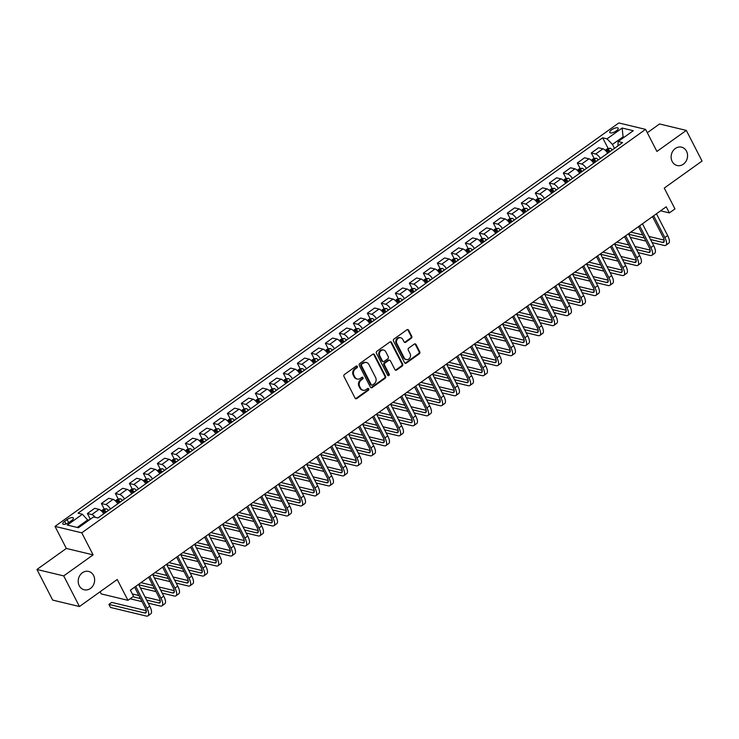 <?xml version="1.0" encoding="UTF-8"?>
<svg xmlns="http://www.w3.org/2000/svg" width="739" height="739" viewBox="0 0 739 739"><rect width="100%" height="100%" fill="white"/><g stroke="black" fill="none" stroke-linecap="round" stroke-linejoin="round"><path stroke-width="1.11" d="M357.325 366.433A1.016 0.878 103.5 0 0 356.124 366.138L344.448 374.497A1.45 1.247 103.5 0 0 343.968 376.484L355.089 398.136A1.45 1.247 103.5 0 0 356.808 398.552L368.484 390.192A1.016 0.878 103.5 0 0 367.625 388.511L366.11 389.592A4.628 4 103.5 0 1 363.052 390.247A4.628 4 103.5 0 1 360.614 388.261L359.69 386.451A4.628 4 103.5 0 1 361.223 380.086L362.738 379.005A1.016 0.878 103.5 0 0 361.87 377.324L360.364 378.405A4.628 4 103.5 0 1 357.297 379.061A4.628 4 103.5 0 1 354.868 377.075L353.935 375.273A4.628 4 103.5 0 1 355.477 368.909L356.992 367.819A1.016 0.878 103.5 0 0 357.325 366.433M357.297 379.061L356.577 378.885A4.628 4 103.5 0 1 354.147 376.899L353.214 375.098A4.628 4 103.5 0 1 354.757 368.733L356.263 367.652A1.016 0.878 103.5 0 0 356.41 365.999M355.505 398.607A1.45 1.247 103.5 0 0 356.087 398.376L367.763 390.016A1.016 0.878 103.5 0 0 367.902 388.372M363.052 390.247L362.322 390.072A4.628 4 103.5 0 1 359.893 388.086L358.96 386.285A4.628 4 103.5 0 1 360.503 379.92L362.018 378.839A1.016 0.878 103.5 0 0 362.156 377.186M672.176 161.471A9.431 8.147 103.5 0 0 677.136 165.518A9.431 8.147 103.5 0 0 685.81 161.619A9.431 8.147 103.5 0 0 686.513 151.209A9.431 8.147 103.5 0 0 681.543 147.163A9.431 8.147 103.5 0 0 672.869 151.061A9.431 8.147 103.5 0 0 672.176 161.471M79.249 585.731A9.431 8.147 103.5 0 0 84.218 589.777A9.431 8.147 103.5 0 0 92.892 585.879A9.431 8.147 103.5 0 0 93.585 575.478A9.431 8.147 103.5 0 0 88.625 571.432A9.431 8.147 103.5 0 0 79.951 575.33A9.431 8.147 103.5 0 0 79.249 585.731M611.67 129.796A4.72 1.681 -27.2 0 0 609.786 132.512A4.72 1.681 -27.2 0 0 616.298 130.914A4.72 1.681 -27.2 0 0 618.183 128.198A4.72 1.681 -27.2 0 0 611.67 129.796M411.29 338.259A1.45 1.247 103.5 0 0 411.771 336.273L408.649 330.204A1.45 1.247 103.5 0 0 406.93 329.788L393.961 339.062A1.45 1.247 103.5 0 0 393.481 341.058L404.602 362.701A1.45 1.247 103.5 0 0 406.321 363.117L419.29 353.842A1.45 1.247 103.5 0 0 419.78 351.847L416.002 344.513A1.45 1.247 103.5 0 0 414.283 344.097L408.741 348.069A1.45 1.247 103.5 0 0 408.251 350.055L410.127 353.695A3.871 3.344 103.5 0 1 409.84 357.962A3.871 3.344 103.5 0 1 406.284 359.56A3.871 3.344 103.5 0 1 404.242 357.907L396.917 343.653A3.871 3.344 103.5 0 1 397.203 339.386A3.871 3.344 103.5 0 1 400.769 337.788A3.871 3.344 103.5 0 1 402.801 339.441L404.021 341.815A1.45 1.247 103.5 0 0 405.739 342.231L411.29 338.259L410.57 338.092A1.45 1.247 103.5 0 0 411.05 336.097L407.928 330.028A1.45 1.247 103.5 0 0 407.512 329.557M63.711 575.903L93.105 554.869L66.344 548.44L36.95 569.473L63.711 575.903L79.452 606.534L117.242 579.496L127.949 600.327L133.547 596.318L130.397 590.193L666.218 206.791L669.368 212.915L674.966 208.906L664.259 188.085L702.05 161.037L686.309 130.406L659.548 123.976L647.299 132.743M93.105 554.869L81.77 532.819L645.581 129.38L656.916 151.44L686.309 130.406M374.47 354.665A1.45 1.247 103.5 0 0 372.752 354.24L359.782 363.523A1.45 1.247 103.5 0 0 359.302 365.509L370.424 387.162A1.45 1.247 103.5 0 0 372.142 387.578L385.111 378.294A1.45 1.247 103.5 0 0 385.592 376.308L374.47 354.665L373.74 354.489A1.45 1.247 103.5 0 0 373.324 354.018M376.872 351.293L389.841 342.018A1.45 1.247 103.5 0 1 391.559 342.434L402.681 364.078A1.45 1.247 103.5 0 1 402.201 366.064L396.649 370.036A1.45 1.247 103.5 0 1 394.931 369.62L390.423 360.844A1.45 1.247 103.5 0 0 388.705 360.429L385.019 363.061A1.45 1.247 103.5 0 0 384.539 365.048L389.241 374.193A1.016 0.878 103.5 0 1 387.698 375.292L376.391 353.288A1.45 1.247 103.5 0 1 376.872 351.293M79.452 606.534L52.691 600.105L36.95 569.473M69.096 522.39L71.563 520.625A4.573 1.626 -27.2 0 0 73.383 518.002A4.573 1.626 -27.2 0 0 67.083 519.545L64.616 521.309A4.573 1.626 -27.2 0 0 62.797 523.942A4.573 1.626 -27.2 0 0 69.096 522.39M81.77 532.819L55.009 526.39L618.82 122.951L645.581 129.38M608.169 148.53L602.654 137.805L78.038 513.189L82.417 514.242L67.295 525.059L78.436 527.738L93.557 516.921L97.927 517.974L622.543 142.581L618.173 141.528L617.887 145.916M602.654 137.805L607.033 138.858L622.155 128.041L633.286 130.711L618.173 141.528M100.098 591.763L101.188 593.897L127.949 600.327M66.344 548.44L55.009 526.39M660.592 210.809L669.368 212.915M82.417 514.242L88.274 520.699M87.83 519.84L77.207 527.443M623.522 137.694L623.079 136.835L612.446 144.447L614.46 148.373M624.316 137.131L623.079 136.835L622.155 128.041M90.269 519.111L87.405 513.531L91.784 514.584A5.894 2.106 54.4 0 1 95.303 517.337M103.783 513.781A5.894 2.106 54.4 0 0 99.063 509.374L94.684 508.321L87.405 513.531M104.273 509.097L101.4 503.518L105.779 504.571A5.894 2.106 54.4 0 1 110.508 508.977M117.787 503.767A5.894 2.106 54.4 0 0 113.058 499.361L108.679 498.308L101.4 503.518M118.268 499.074L115.395 493.495L119.773 494.548A5.894 2.106 54.4 0 1 124.503 498.954M131.782 493.744A5.894 2.106 54.4 0 0 127.053 489.338L122.674 488.294L115.395 493.495M132.263 489.061L129.399 483.482L133.768 484.535A5.894 2.106 54.4 0 1 138.498 488.941M145.777 483.731A5.894 2.106 54.4 0 0 141.047 479.325L136.678 478.272L129.399 483.482M146.257 479.048L143.394 473.468L147.772 474.521A5.894 2.106 54.4 0 1 152.493 478.927M159.772 473.717A5.894 2.106 54.4 0 0 155.051 469.311L150.673 468.258L143.394 473.468M160.261 469.034L157.389 463.455L161.767 464.508A5.894 2.106 54.4 0 1 166.497 468.914M173.776 463.704A5.894 2.106 54.4 0 0 169.046 459.298L164.668 458.245L157.389 463.455M174.256 459.011L171.383 453.432L175.762 454.485A5.894 2.106 54.4 0 1 180.492 458.891M187.771 453.681A5.894 2.106 54.4 0 0 183.041 449.275L178.662 448.231L171.383 453.432M188.251 448.998L185.387 443.418L189.757 444.472A5.894 2.106 54.4 0 1 194.486 448.878M201.765 443.668A5.894 2.106 54.4 0 0 197.036 439.262L192.667 438.209L185.387 443.418M202.246 438.984L199.382 433.405L203.761 434.458A5.894 2.106 54.4 0 1 208.481 438.864M215.76 433.654A5.894 2.106 54.4 0 0 211.04 429.248L206.661 428.195L199.382 433.405M216.25 428.971L213.377 423.392L217.756 424.445A5.894 2.106 54.4 0 1 222.485 428.851M229.764 423.641A5.894 2.106 54.4 0 0 225.035 419.235L220.656 418.182L213.377 423.392M230.245 418.948L227.381 413.378L231.75 414.422A5.894 2.106 54.4 0 1 236.48 418.828M243.759 413.628A5.894 2.106 54.4 0 0 239.03 409.212L234.651 408.168L227.381 413.378M244.239 408.935L241.376 403.355L245.745 404.409A5.894 2.106 54.4 0 1 250.475 408.815M257.754 403.605A5.894 2.106 54.4 0 0 253.024 399.199L248.655 398.145L241.376 403.355M258.234 398.921L255.371 393.342L259.749 394.395A5.894 2.106 54.4 0 1 264.47 398.801M271.749 393.591A5.894 2.106 54.4 0 0 267.028 389.185L262.65 388.132L255.371 393.342M272.238 388.908L269.365 383.329L273.744 384.382A5.894 2.106 54.4 0 1 278.474 388.788M285.753 383.578A5.894 2.106 54.4 0 0 281.023 379.172L276.645 378.119L269.365 383.329M286.233 378.885L283.37 373.315L287.739 374.359A5.894 2.106 54.4 0 1 292.468 378.765M299.748 373.564A5.894 2.106 54.4 0 0 295.018 369.158L290.649 368.105L283.37 373.315M300.228 368.872L297.364 363.292L301.743 364.345A5.894 2.106 54.4 0 1 306.463 368.752M313.742 363.542A5.894 2.106 54.4 0 0 309.013 359.136L304.644 358.082L297.364 363.292M314.223 358.858L311.359 353.279L315.738 354.332A5.894 2.106 54.4 0 1 320.467 358.738M327.737 353.528A5.894 2.106 54.4 0 0 323.017 349.122L318.638 348.069L311.359 353.279M328.227 348.845L325.354 343.266L329.733 344.319A5.894 2.106 54.4 0 1 334.462 348.725M341.741 343.515A5.894 2.106 54.4 0 0 337.012 339.109L332.633 338.056L325.354 343.266M342.222 338.822L339.358 333.252L343.727 334.296A5.894 2.106 54.4 0 1 348.457 338.702M355.736 333.501A5.894 2.106 54.4 0 0 351.007 329.095L346.637 328.042L339.358 333.252M356.216 328.809L353.353 323.229L357.731 324.282A5.894 2.106 54.4 0 1 362.452 328.689M369.731 323.479A5.894 2.106 54.4 0 0 365.011 319.072L360.632 318.019L353.353 323.229M370.221 318.795L367.348 313.216L371.726 314.269A5.894 2.106 54.4 0 1 376.456 318.675M383.735 313.465A5.894 2.106 54.4 0 0 379.005 309.059L374.627 308.006L367.348 313.216M384.215 308.782L381.342 303.202L385.721 304.256A5.894 2.106 54.4 0 1 390.451 308.662M397.73 303.452A5.894 2.106 54.4 0 0 393 299.046L388.622 297.993L381.342 303.202M398.21 298.759L395.347 293.189L399.716 294.233A5.894 2.106 54.4 0 1 404.445 298.639M411.725 293.438A5.894 2.106 54.4 0 0 406.995 289.032L402.626 287.979L395.347 293.189M412.205 288.746L409.341 283.166L413.72 284.219A5.894 2.106 54.4 0 1 418.44 288.626M425.719 283.416A5.894 2.106 54.4 0 0 420.999 279.009L416.62 277.966L409.341 283.166M426.209 278.732L423.336 273.153L427.715 274.206A5.894 2.106 54.4 0 1 432.444 278.612M439.723 273.402A5.894 2.106 54.4 0 0 434.994 268.996L430.615 267.943L423.336 273.153M440.204 268.719L437.331 263.139L441.71 264.192A5.894 2.106 54.4 0 1 446.439 268.599M453.718 263.389A5.894 2.106 54.4 0 0 448.989 258.983L444.61 257.929L437.331 263.139M454.199 258.696L451.335 253.126L455.704 254.17A5.894 2.106 54.4 0 1 460.434 258.576M467.713 253.375A5.894 2.106 54.4 0 0 462.983 248.969L458.614 247.916L451.335 253.126M468.193 248.683L465.33 243.103L469.708 244.156A5.894 2.106 54.4 0 1 474.429 248.563M481.708 243.353A5.894 2.106 54.4 0 0 476.988 238.946L472.609 237.903L465.33 243.103M482.197 238.669L479.325 233.09L483.703 234.143A5.894 2.106 54.4 0 1 488.433 238.549M495.712 233.339A5.894 2.106 54.4 0 0 490.982 228.933L486.604 227.88L479.325 233.09M496.192 228.656L493.329 223.076L497.698 224.129A5.894 2.106 54.4 0 1 502.428 228.536M509.707 223.326A5.894 2.106 54.4 0 0 504.977 218.92L500.599 217.866L493.329 223.076M510.187 218.633L507.324 213.063L511.693 214.107A5.894 2.106 54.4 0 1 516.422 218.513M523.702 213.312A5.894 2.106 54.4 0 0 518.972 208.906L514.603 207.853L507.324 213.063M524.182 208.62L521.318 203.04L525.697 204.093A5.894 2.106 54.4 0 1 530.417 208.5M537.696 203.29A5.894 2.106 54.4 0 0 532.976 198.883L528.597 197.84L521.318 203.04M538.186 198.606L535.313 193.027L539.692 194.08A5.894 2.106 54.4 0 1 544.421 198.486M551.7 193.276A5.894 2.106 54.4 0 0 546.971 188.87L542.592 187.817L535.313 193.027M552.181 188.593L549.317 183.013L553.687 184.066A5.894 2.106 54.4 0 1 558.416 188.473M565.695 183.263A5.894 2.106 54.4 0 0 560.966 178.856L556.596 177.803L549.317 183.013M566.176 178.57L563.312 173L567.691 174.044A5.894 2.106 54.4 0 1 572.411 178.45M579.69 173.249A5.894 2.106 54.4 0 0 574.96 168.843L570.591 167.79L563.312 173M580.17 168.557L577.307 162.977L581.685 164.03A5.894 2.106 54.4 0 1 586.415 168.437M593.685 163.227A5.894 2.106 54.4 0 0 588.965 158.82L584.586 157.776L577.307 162.977M594.174 158.543L591.302 152.964L595.68 154.017A5.894 2.106 54.4 0 1 600.41 158.423M607.689 153.213A5.894 2.106 54.4 0 0 602.959 148.807L598.581 147.754L591.302 152.964M612.446 144.447L607.033 138.858M370.839 387.633A1.45 1.247 103.5 0 0 371.421 387.402L384.391 378.128A1.45 1.247 103.5 0 0 384.871 376.133L373.74 354.489M361.851 364.345A1.016 0.878 103.5 0 0 361.519 365.731L371.283 384.742A1.016 0.878 103.5 0 0 372.484 385.028L374.082 383.892A4.628 4 103.5 0 0 375.615 377.527L368.946 364.53A4.628 4 103.5 0 0 366.507 362.544A4.628 4 103.5 0 0 363.449 363.2L361.131 364.17A1.016 0.878 103.5 0 0 360.789 365.565L361.519 365.731M371.819 385.176L371.089 385.001A1.016 0.878 103.5 0 1 370.562 384.566L360.789 365.565M366.507 362.544L365.787 362.378A4.628 4 103.5 0 0 362.72 363.025L363.449 363.2M361.131 364.17L362.72 363.025M395.347 370.091A1.45 1.247 103.5 0 0 395.928 369.869L401.48 365.897A1.45 1.247 103.5 0 0 401.961 363.902L390.839 342.259A1.45 1.247 103.5 0 0 390.423 341.787M389.665 360.226L388.936 360.05A1.45 1.247 103.5 0 0 387.984 360.253L384.298 362.886A1.45 1.247 103.5 0 0 383.818 364.881L388.52 374.017L389.241 374.193M387.892 375.551A1.016 0.878 103.5 0 0 388.52 374.017M385.74 351.736A3.871 3.344 103.5 0 0 383.707 350.074A3.871 3.344 103.5 0 0 380.142 351.672A3.871 3.344 103.5 0 0 379.864 355.939L382.442 360.965A1.45 1.247 103.5 0 0 384.16 361.38L387.836 358.748A1.45 1.247 103.5 0 0 388.317 356.752L385.74 351.736M383.707 350.074L382.978 349.898A3.871 3.344 103.5 0 0 379.421 351.496A3.871 3.344 103.5 0 0 379.135 355.764L379.864 355.939M383.199 361.583L382.479 361.408A1.45 1.247 103.5 0 1 381.721 360.789L379.135 355.764M404.436 342.286A1.45 1.247 103.5 0 0 405.018 342.065L410.57 338.092M400.769 337.788L400.039 337.612A3.871 3.344 103.5 0 0 396.483 339.21A3.871 3.344 103.5 0 0 396.196 343.478L396.917 343.653M406.284 359.56L405.554 359.385A3.871 3.344 103.5 0 1 403.522 357.731L396.196 343.478M405.018 363.172A1.45 1.247 103.5 0 0 405.6 362.941L418.57 353.667A1.45 1.247 103.5 0 0 419.05 351.672L415.281 344.337A1.45 1.247 103.5 0 0 414.865 343.866M90.564 519.055L88.089 520.339M146.248 610.682L111.718 602.387L108.919 604.391L110.499 607.449L146.257 616.049A11.057 3.954 -125.6 0 0 147.966 615.846A11.057 3.954 -125.6 0 0 146.959 608.16L135.754 586.36M147.966 615.846L150.774 613.841A11.057 3.954 -125.6 0 0 149.758 606.156L138.553 584.355M134.6 587.191L145.149 607.726A7.372 2.633 54.4 0 1 145.823 612.853A7.372 2.633 54.4 0 1 144.687 612.982L108.919 604.391M101.363 510.834L103.645 509.208L106.213 508.746A3.907 1.395 54.4 0 1 108.421 510.464M106.296 511.988A3.907 1.395 -125.6 0 0 104.707 510.557L103.358 511.517A3.907 1.395 54.4 0 1 104.947 512.949M104.707 510.557L105.612 512.321A1.986 0.711 54.4 0 1 105.705 512.404M115.367 500.82L117.64 499.185L120.208 498.733A3.907 1.395 54.4 0 1 122.415 500.451M120.291 501.966A3.907 1.395 -125.6 0 0 118.702 500.534L117.353 501.504A3.907 1.395 54.4 0 1 118.951 502.926M118.702 500.534L119.607 502.298A1.986 0.711 54.4 0 1 119.7 502.391M129.362 490.798L131.634 489.172L134.202 488.719A3.907 1.395 54.4 0 1 136.419 490.428M134.286 491.952A3.907 1.395 -125.6 0 0 132.697 490.52L131.357 491.481A3.907 1.395 54.4 0 1 132.946 492.913M132.697 490.52L133.602 492.285A1.986 0.711 54.4 0 1 133.704 492.377M148.206 603.135L160.252 606.026A11.057 3.954 -125.6 0 0 161.97 605.832A11.057 3.954 -125.6 0 0 160.954 598.147L149.758 576.346M161.97 605.832L164.769 603.828A11.057 3.954 -125.6 0 0 163.753 596.142L152.557 574.342M148.594 577.168L159.153 597.703A7.372 2.633 54.4 0 1 159.827 602.83A7.372 2.633 54.4 0 1 158.682 602.969L146.636 600.068M160.243 600.668L145.066 597.02M138.886 595.532L132.336 593.962M140.456 598.59L132.909 596.77M130.101 598.784L142.036 601.648M162.201 593.121L174.256 596.013A11.057 3.954 -125.6 0 0 175.965 595.819A11.057 3.954 -125.6 0 0 174.958 588.124L163.753 566.323M175.965 595.819L178.764 593.814A11.057 3.954 -125.6 0 0 177.757 586.119L166.552 564.328M162.589 567.155L173.148 587.69A7.372 2.633 54.4 0 1 173.822 592.817A7.372 2.633 54.4 0 1 172.677 592.946L160.631 590.055M174.238 590.646L159.061 587.006M152.89 585.519L140.946 582.646M154.451 588.567L138.793 584.808M140.364 587.874L156.031 591.634M176.205 583.099L188.251 585.999A11.057 3.954 -125.6 0 0 189.96 585.796A11.057 3.954 -125.6 0 0 188.953 578.11L177.748 556.31M189.96 585.796L192.759 583.801A11.057 3.954 -125.6 0 0 191.752 576.106L180.547 554.305M176.593 557.141L187.143 577.676A7.372 2.633 54.4 0 1 187.817 582.803A7.372 2.633 54.4 0 1 186.681 582.932L174.626 580.041M188.233 580.632L173.055 576.983M166.885 575.505L154.941 572.633M168.455 578.554L152.788 574.794M154.359 577.852L170.025 581.621M143.357 480.784L145.638 479.158L148.206 478.706A3.907 1.395 54.4 0 1 150.414 480.415M148.29 481.939A3.907 1.395 -125.6 0 0 146.691 480.507L145.352 481.468A3.907 1.395 54.4 0 1 146.941 482.9M146.691 480.507L147.597 482.271A1.986 0.711 54.4 0 1 147.698 482.364M190.2 573.085L202.246 575.986A11.057 3.954 -125.6 0 0 203.964 575.783A11.057 3.954 -125.6 0 0 202.948 568.097L191.743 546.297M203.964 575.783L206.763 573.778A11.057 3.954 -125.6 0 0 205.747 566.092L194.542 544.292M190.588 547.128L201.137 567.663A7.372 2.633 54.4 0 1 201.812 572.79A7.372 2.633 54.4 0 1 200.675 572.919L188.621 570.028M202.237 570.619L187.059 566.97M180.879 565.492L168.935 562.619M182.45 568.54L166.783 564.781M168.363 567.838L184.02 571.607M157.352 470.771L159.633 469.145L162.201 468.683A3.907 1.395 54.4 0 1 164.409 470.401M162.284 471.925A3.907 1.395 -125.6 0 0 160.696 470.494L159.347 471.454A3.907 1.395 54.4 0 1 160.936 472.886M160.696 470.494L161.601 472.258A1.986 0.711 54.4 0 1 161.693 472.341M171.356 460.757L173.628 459.122L176.196 458.67A3.907 1.395 54.4 0 1 178.404 460.388M176.279 461.903A3.907 1.395 -125.6 0 0 174.69 460.471L173.342 461.441A3.907 1.395 54.4 0 1 174.94 462.863M174.69 460.471L175.596 462.235A1.986 0.711 54.4 0 1 175.688 462.328M185.35 450.744L187.632 449.109L190.191 448.656A3.907 1.395 54.4 0 1 192.408 450.365M190.274 451.889A3.907 1.395 -125.6 0 0 188.685 450.457L187.346 451.418A3.907 1.395 54.4 0 1 188.935 452.85M188.685 450.457L189.59 452.222A1.986 0.711 54.4 0 1 189.692 452.314M199.345 440.721L201.627 439.095L204.195 438.643A3.907 1.395 54.4 0 1 206.403 440.352M204.278 441.876A3.907 1.395 -125.6 0 0 202.68 440.444L201.341 441.405A3.907 1.395 54.4 0 1 202.929 442.837M202.68 440.444L203.594 442.208A1.986 0.711 54.4 0 1 203.687 442.301M213.34 430.708L215.622 429.082L218.19 428.62A3.907 1.395 54.4 0 1 220.398 430.338M218.273 431.862A3.907 1.395 -125.6 0 0 216.684 430.431L215.335 431.391A3.907 1.395 54.4 0 1 216.924 432.823M216.684 430.431L217.589 432.195A1.986 0.711 54.4 0 1 217.682 432.278M204.195 563.072L216.241 565.963A11.057 3.954 -125.6 0 0 217.959 565.769A11.057 3.954 -125.6 0 0 216.943 558.084L205.747 536.283M217.959 565.769L220.758 563.765A11.057 3.954 -125.6 0 0 219.742 556.079L208.546 534.279M204.583 537.105L215.141 557.649A7.372 2.633 54.4 0 1 215.816 562.767A7.372 2.633 54.4 0 1 214.67 562.906L202.625 560.005M216.231 560.605L201.054 556.957M194.874 555.469L182.93 552.606M196.445 558.527L180.778 554.758M182.357 557.825L198.024 561.585M218.19 553.058L230.245 555.95A11.057 3.954 -125.6 0 0 231.954 555.756A11.057 3.954 -125.6 0 0 230.947 548.061L219.742 526.26M231.954 555.756L234.753 553.751A11.057 3.954 -125.6 0 0 233.746 546.056L222.541 524.265M218.578 527.092L229.136 547.627A7.372 2.633 54.4 0 1 229.811 552.754A7.372 2.633 54.4 0 1 228.665 552.883L216.619 549.992M230.226 550.583L215.049 546.943M208.878 545.456L196.934 542.583M210.439 548.504L194.782 544.745M196.352 547.811L212.019 551.571M232.194 543.036L244.239 545.936A11.057 3.954 -125.6 0 0 245.948 545.733A11.057 3.954 -125.6 0 0 244.942 538.047L233.736 516.247M245.948 545.733L248.747 543.738A11.057 3.954 -125.6 0 0 247.741 536.043L236.535 514.242M232.582 517.078L243.131 537.613A7.372 2.633 54.4 0 1 243.805 542.74A7.372 2.633 54.4 0 1 242.669 542.869L230.614 539.978M244.221 540.569L229.044 536.92M222.873 535.442L210.929 532.57M224.444 538.491L208.777 534.731M210.347 537.789L226.014 541.558M246.189 533.022L258.234 535.923A11.057 3.954 -125.6 0 0 259.952 535.72A11.057 3.954 -125.6 0 0 258.936 528.034L247.731 506.233M259.952 535.72L262.751 533.715A11.057 3.954 -125.6 0 0 261.735 526.029L250.539 504.229M246.577 507.065L257.126 527.6A7.372 2.633 54.4 0 1 257.8 532.727A7.372 2.633 54.4 0 1 256.664 532.856L244.618 529.965M258.225 530.556L243.048 526.907M236.868 525.429L224.924 522.556M238.438 528.477L222.772 524.718M224.351 527.775L240.009 531.544M260.183 523.009L272.238 525.9A11.057 3.954 -125.6 0 0 273.947 525.706A11.057 3.954 -125.6 0 0 272.931 518.021L261.735 496.22M273.947 525.706L276.746 523.702A11.057 3.954 -125.6 0 0 275.739 516.016L264.534 494.215M260.571 497.042L271.13 517.586A7.372 2.633 54.4 0 1 271.804 522.704A7.372 2.633 54.4 0 1 270.659 522.842L258.613 519.942M272.22 520.542L257.043 516.894M250.863 515.406L238.919 512.543M252.433 518.464L236.766 514.695M238.346 517.762L254.013 521.522M227.344 420.694L229.617 419.059L232.185 418.607A3.907 1.395 54.4 0 1 234.402 420.325M232.268 421.84A3.907 1.395 -125.6 0 0 230.679 420.408L229.33 421.378A3.907 1.395 54.4 0 1 230.928 422.81M230.679 420.408L231.584 422.172A1.986 0.711 54.4 0 1 231.677 422.265M274.178 512.995L286.233 515.887A11.057 3.954 -125.6 0 0 287.942 515.693A11.057 3.954 -125.6 0 0 286.935 507.998L275.73 486.197M287.942 515.693L290.741 513.688A11.057 3.954 -125.6 0 0 289.734 505.993L278.529 484.202M274.575 487.029L285.125 507.564A7.372 2.633 54.4 0 1 285.799 512.69A7.372 2.633 54.4 0 1 284.654 512.82L272.608 509.928M286.215 510.52L271.037 506.88M264.867 505.393L252.923 502.52M266.428 508.441L250.77 504.682M252.341 507.748L268.008 511.508M241.339 410.681L243.621 409.046L246.179 408.593A3.907 1.395 54.4 0 1 248.396 410.302M246.263 411.826A3.907 1.395 -125.6 0 0 244.674 410.394L243.334 411.355A3.907 1.395 54.4 0 1 244.923 412.787M244.674 410.394L245.579 412.159A1.986 0.711 54.4 0 1 245.681 412.251M288.182 502.973L300.228 505.873A11.057 3.954 -125.6 0 0 301.937 505.67A11.057 3.954 -125.6 0 0 300.93 497.984L289.725 476.184M301.937 505.67L304.736 503.675A11.057 3.954 -125.6 0 0 303.729 495.98L292.524 474.179M288.57 477.015L299.119 497.55A7.372 2.633 54.4 0 1 299.794 502.677A7.372 2.633 54.4 0 1 298.658 502.806L286.603 499.915M300.21 500.506L285.042 496.857M278.862 495.379L266.918 492.507M280.432 498.428L264.765 494.668M266.336 497.726L282.002 501.495M255.334 400.658L257.615 399.032L260.183 398.58A3.907 1.395 54.4 0 1 262.391 400.289M260.267 401.813A3.907 1.395 -125.6 0 0 258.668 400.381L257.329 401.342A3.907 1.395 54.4 0 1 258.918 402.773M258.668 400.381L259.583 402.145A1.986 0.711 54.4 0 1 259.675 402.238M302.177 492.959L314.223 495.86A11.057 3.954 -125.6 0 0 315.941 495.657A11.057 3.954 -125.6 0 0 314.925 487.971L303.729 466.17M315.941 495.657L318.74 493.652A11.057 3.954 -125.6 0 0 317.724 485.966L306.528 464.166M302.565 467.002L313.124 487.537A7.372 2.633 54.4 0 1 313.789 492.664A7.372 2.633 54.4 0 1 312.652 492.793L300.607 489.902M314.214 490.493L299.036 486.844M292.856 485.366L280.912 482.493M294.427 488.414L278.76 484.655M280.34 487.712L295.997 491.481M269.329 390.645L271.61 389.019L274.178 388.566A3.907 1.395 54.4 0 1 276.386 390.275M274.261 391.799A3.907 1.395 -125.6 0 0 272.673 390.368L271.324 391.328A3.907 1.395 54.4 0 1 272.922 392.76M272.673 390.368L273.578 392.132A1.986 0.711 54.4 0 1 273.67 392.215M316.172 482.946L328.227 485.837A11.057 3.954 -125.6 0 0 329.936 485.643A11.057 3.954 -125.6 0 0 328.929 477.957L317.724 456.157M329.936 485.643L332.735 483.639A11.057 3.954 -125.6 0 0 331.728 475.953L320.523 454.152M316.56 456.988L327.118 477.523A7.372 2.633 54.4 0 1 327.793 482.641A7.372 2.633 54.4 0 1 326.647 482.779L314.602 479.879M328.208 480.479L313.031 476.831M306.851 475.343L294.907 472.48M308.422 478.401L292.755 474.632M294.334 477.699L310.001 481.459M283.333 380.631L285.605 378.996L288.173 378.544A3.907 1.395 54.4 0 1 290.39 380.262M288.256 381.777A3.907 1.395 -125.6 0 0 286.667 380.354L285.328 381.315A3.907 1.395 54.4 0 1 286.917 382.747M286.667 380.354L287.573 382.109A1.986 0.711 54.4 0 1 287.665 382.202M330.176 472.932L342.222 475.824A11.057 3.954 -125.6 0 0 343.931 475.63A11.057 3.954 -125.6 0 0 342.924 467.935L331.719 446.144M343.931 475.63L346.73 473.625A11.057 3.954 -125.6 0 0 345.723 465.93L334.518 444.139M330.564 446.966L341.113 467.501A7.372 2.633 54.4 0 1 341.787 472.627A7.372 2.633 54.4 0 1 340.642 472.757L328.596 469.865M342.203 470.457L327.026 466.817M320.855 465.33L308.911 462.457M322.426 468.378L306.759 464.619M308.329 467.685L323.996 471.445M297.327 370.618L299.609 368.983L302.168 368.53A3.907 1.395 54.4 0 1 304.385 370.239M302.26 371.763A3.907 1.395 -125.6 0 0 300.662 370.331L299.323 371.292A3.907 1.395 54.4 0 1 300.912 372.724M300.662 370.331L301.567 372.096A1.986 0.711 54.4 0 1 301.669 372.188M344.171 462.91L356.216 465.81A11.057 3.954 -125.6 0 0 357.925 465.607A11.057 3.954 -125.6 0 0 356.919 457.921L345.713 436.121M357.925 465.607L360.724 463.612A11.057 3.954 -125.6 0 0 359.717 455.917L348.512 434.116M344.559 436.952L355.108 457.487A7.372 2.633 54.4 0 1 355.782 462.614A7.372 2.633 54.4 0 1 354.646 462.743L342.591 459.852M356.207 460.443L341.03 456.794M334.85 455.316L322.906 452.444M336.421 458.365L320.754 454.605M322.324 457.663L337.991 461.432M311.322 360.595L313.604 358.969L316.172 358.517A3.907 1.395 54.4 0 1 318.38 360.226M316.255 361.75A3.907 1.395 -125.6 0 0 314.666 360.318L313.318 361.279A3.907 1.395 54.4 0 1 314.906 362.71M314.666 360.318L315.571 362.082A1.986 0.711 54.4 0 1 315.664 362.175M325.326 350.582L327.599 348.956L330.167 348.503A3.907 1.395 54.4 0 1 332.374 350.212M330.25 351.736A3.907 1.395 -125.6 0 0 328.661 350.304L327.312 351.265A3.907 1.395 54.4 0 1 328.91 352.697M328.661 350.304L329.566 352.069A1.986 0.711 54.4 0 1 329.659 352.152M339.321 340.568L341.594 338.933L344.162 338.48A3.907 1.395 54.4 0 1 346.379 340.199M344.245 341.714A3.907 1.395 -125.6 0 0 342.656 340.291L341.316 341.252A3.907 1.395 54.4 0 1 342.905 342.684M342.656 340.291L343.561 342.046A1.986 0.711 54.4 0 1 343.663 342.139M353.316 330.555L355.598 328.92L358.166 328.467A3.907 1.395 54.4 0 1 360.373 330.176M358.249 331.7A3.907 1.395 -125.6 0 0 356.651 330.268L355.311 331.229A3.907 1.395 54.4 0 1 356.9 332.661M356.651 330.268L357.556 332.033A1.986 0.711 54.4 0 1 357.658 332.125M367.311 320.532L369.592 318.906L372.16 318.454A3.907 1.395 54.4 0 1 374.368 320.163M372.244 321.687A3.907 1.395 -125.6 0 0 370.655 320.255L369.306 321.216A3.907 1.395 54.4 0 1 370.895 322.647M370.655 320.255L371.56 322.019A1.986 0.711 54.4 0 1 371.652 322.112M381.315 310.519L383.587 308.893L386.155 308.44A3.907 1.395 54.4 0 1 388.363 310.149M386.238 311.673A3.907 1.395 -125.6 0 0 384.649 310.241L383.301 311.202A3.907 1.395 54.4 0 1 384.899 312.634M384.649 310.241L385.555 312.006A1.986 0.711 54.4 0 1 385.647 312.089M395.31 300.505L397.582 298.87L400.15 298.417A3.907 1.395 54.4 0 1 402.367 300.136M400.233 301.651A3.907 1.395 -125.6 0 0 398.644 300.228L397.305 301.189A3.907 1.395 54.4 0 1 398.894 302.62M398.644 300.228L399.55 301.983A1.986 0.711 54.4 0 1 399.651 302.075M409.304 290.492L411.586 288.857L414.154 288.404A3.907 1.395 54.4 0 1 416.362 290.113M414.237 291.637A3.907 1.395 -125.6 0 0 412.639 290.205L411.3 291.166A3.907 1.395 54.4 0 1 412.889 292.598M412.639 290.205L413.544 291.97A1.986 0.711 54.4 0 1 413.646 292.062M423.299 280.469L425.581 278.843L428.149 278.391A3.907 1.395 54.4 0 1 430.357 280.099M428.232 281.624A3.907 1.395 -125.6 0 0 426.643 280.192L425.294 281.153A3.907 1.395 54.4 0 1 426.883 282.584M426.643 280.192L427.548 281.956A1.986 0.711 54.4 0 1 427.641 282.049M437.303 270.456L439.576 268.83L442.144 268.377A3.907 1.395 54.4 0 1 444.351 270.086M442.227 271.61A3.907 1.395 -125.6 0 0 440.638 270.178L439.289 271.139A3.907 1.395 54.4 0 1 440.887 272.571M440.638 270.178L441.543 271.943A1.986 0.711 54.4 0 1 441.636 272.026M451.298 260.442L453.58 258.807L456.139 258.354A3.907 1.395 54.4 0 1 458.356 260.073M456.222 261.588A3.907 1.395 -125.6 0 0 454.633 260.165L453.293 261.126A3.907 1.395 54.4 0 1 454.882 262.557M454.633 260.165L455.538 261.92A1.986 0.711 54.4 0 1 455.64 262.012M465.293 250.429L467.575 248.794L470.143 248.341A3.907 1.395 54.4 0 1 472.35 250.05M470.226 251.574A3.907 1.395 -125.6 0 0 468.628 250.142L467.288 251.103A3.907 1.395 54.4 0 1 468.877 252.535M468.628 250.142L469.542 251.907A1.986 0.711 54.4 0 1 469.634 251.999M479.288 240.406L481.569 238.78L484.137 238.327A3.907 1.395 54.4 0 1 486.345 240.036M484.221 241.561A3.907 1.395 -125.6 0 0 482.632 240.129L481.283 241.09A3.907 1.395 54.4 0 1 482.872 242.521M482.632 240.129L483.537 241.893A1.986 0.711 54.4 0 1 483.629 241.986M493.292 230.392L495.564 228.767L498.132 228.314A3.907 1.395 54.4 0 1 500.349 230.023M498.215 231.547A3.907 1.395 -125.6 0 0 496.626 230.115L495.278 231.076A3.907 1.395 54.4 0 1 496.876 232.508M496.626 230.115L497.532 231.88A1.986 0.711 54.4 0 1 497.624 231.963M507.287 220.379L509.568 218.744L512.127 218.291A3.907 1.395 54.4 0 1 514.344 220.01M512.21 221.534A3.907 1.395 -125.6 0 0 510.621 220.102L509.282 221.063A3.907 1.395 54.4 0 1 510.871 222.494M510.621 220.102L511.527 221.857A1.986 0.711 54.4 0 1 511.628 221.949M521.281 210.366L523.563 208.731L526.131 208.278A3.907 1.395 54.4 0 1 528.339 209.987M526.214 211.511A3.907 1.395 -125.6 0 0 524.616 210.079L523.277 211.04A3.907 1.395 54.4 0 1 524.866 212.472M524.616 210.079L525.531 211.844A1.986 0.711 54.4 0 1 525.623 211.936M535.276 200.343L537.558 198.717L540.126 198.264A3.907 1.395 54.4 0 1 542.334 199.973M540.209 201.498A3.907 1.395 -125.6 0 0 538.62 200.066L537.271 201.026A3.907 1.395 54.4 0 1 538.87 202.458M538.62 200.066L539.525 201.83A1.986 0.711 54.4 0 1 539.618 201.923M549.28 190.329L551.553 188.704L554.121 188.251A3.907 1.395 54.4 0 1 556.338 189.96M554.204 191.484A3.907 1.395 -125.6 0 0 552.615 190.052L551.276 191.013A3.907 1.395 54.4 0 1 552.864 192.445M552.615 190.052L553.52 191.817A1.986 0.711 54.4 0 1 553.613 191.9M358.166 452.896L370.211 455.797A11.057 3.954 -125.6 0 0 371.929 455.593A11.057 3.954 -125.6 0 0 370.913 447.908L359.717 426.107M371.929 455.593L374.728 453.589A11.057 3.954 -125.6 0 0 373.712 445.903L362.516 424.103M358.554 426.939L369.112 447.474A7.372 2.633 54.4 0 1 369.777 452.601A7.372 2.633 54.4 0 1 368.641 452.73L356.595 449.839M370.202 450.43L355.025 446.781M348.845 445.303L336.901 442.43M350.415 448.351L334.749 444.592M336.328 447.649L351.986 451.418M372.16 442.883L384.215 445.774A11.057 3.954 -125.6 0 0 385.924 445.58A11.057 3.954 -125.6 0 0 384.917 437.894L373.712 416.094M385.924 445.58L388.723 443.576A11.057 3.954 -125.6 0 0 387.716 435.89L376.511 414.089M372.548 416.925L383.107 437.46A7.372 2.633 54.4 0 1 383.781 442.578A7.372 2.633 54.4 0 1 382.636 442.716L370.59 439.816M384.197 440.416L369.02 436.767M362.84 435.28L350.896 432.417M364.41 438.338L348.753 434.569M350.323 437.636L365.99 441.395M386.164 432.869L398.21 435.761A11.057 3.954 -125.6 0 0 399.919 435.567A11.057 3.954 -125.6 0 0 398.912 427.872L387.707 406.081M399.919 435.567L402.718 433.562A11.057 3.954 -125.6 0 0 401.711 425.867L390.506 404.076M386.552 406.903L397.102 427.438A7.372 2.633 54.4 0 1 397.776 432.564A7.372 2.633 54.4 0 1 396.631 432.694L384.585 429.802M398.192 430.394L383.014 426.754M376.844 425.267L364.9 422.394M378.414 428.324L362.747 424.555M364.318 427.622L379.985 431.382M400.159 422.856L412.205 425.747A11.057 3.954 -125.6 0 0 413.914 425.544A11.057 3.954 -125.6 0 0 412.907 417.858L401.702 396.058M413.914 425.544L416.722 423.549A11.057 3.954 -125.6 0 0 415.706 415.854L404.501 394.053M400.547 396.889L411.096 417.424A7.372 2.633 54.4 0 1 411.771 422.551A7.372 2.633 54.4 0 1 410.635 422.68L398.58 419.789M412.196 420.38L397.019 416.731M390.839 415.253L378.895 412.38M392.409 418.302L376.742 414.542M378.313 417.6L393.979 421.369M414.154 412.833L426.2 415.734A11.057 3.954 -125.6 0 0 427.918 415.53A11.057 3.954 -125.6 0 0 426.902 407.845L415.706 386.044M427.918 415.53L430.717 413.526A11.057 3.954 -125.6 0 0 429.701 405.84L418.505 384.04M414.542 386.876L425.101 407.411A7.372 2.633 54.4 0 1 425.775 412.538A7.372 2.633 54.4 0 1 424.629 412.667L412.584 409.776M426.191 410.367L411.013 406.718M404.833 405.24L392.889 402.367M406.404 408.288L390.737 404.529M392.317 407.586L407.983 411.355M428.149 402.82L440.204 405.711A11.057 3.954 -125.6 0 0 441.913 405.517A11.057 3.954 -125.6 0 0 440.906 397.831L429.701 376.031M441.913 405.517L444.712 403.512A11.057 3.954 -125.6 0 0 443.705 395.827L432.5 374.026M428.537 376.862L439.095 397.397A7.372 2.633 54.4 0 1 439.77 402.515A7.372 2.633 54.4 0 1 438.624 402.653L426.579 399.753M440.185 400.353L425.008 396.704M418.837 395.217L406.893 392.354M420.399 398.275L404.741 394.506M406.311 397.573L421.978 401.332M442.153 392.806L454.199 395.698A11.057 3.954 -125.6 0 0 455.908 395.504A11.057 3.954 -125.6 0 0 454.901 387.809L443.696 366.017M455.908 395.504L458.707 393.499A11.057 3.954 -125.6 0 0 457.7 385.813L446.495 364.013M442.541 366.84L453.09 387.375A7.372 2.633 54.4 0 1 453.764 392.501A7.372 2.633 54.4 0 1 452.628 392.631L440.573 389.739M454.18 390.331L439.003 386.691M432.832 385.204L420.888 382.331M434.403 388.261L418.736 384.492M420.306 387.559L435.973 391.319M456.148 382.793L468.193 385.684A11.057 3.954 -125.6 0 0 469.912 385.481A11.057 3.954 -125.6 0 0 468.896 377.795L457.69 355.995M469.912 385.481L472.711 383.486A11.057 3.954 -125.6 0 0 471.694 375.791L460.489 353.99M456.536 356.826L467.085 377.361A7.372 2.633 54.4 0 1 467.759 382.488A7.372 2.633 54.4 0 1 466.623 382.617L454.568 379.726M468.184 380.317L453.007 376.668M446.827 375.19L434.883 372.317M448.397 378.239L432.731 374.479M434.31 377.546L449.968 381.306M470.143 372.77L482.188 375.671A11.057 3.954 -125.6 0 0 483.906 375.467A11.057 3.954 -125.6 0 0 482.89 367.782L471.694 345.981M483.906 375.467L486.705 373.463A11.057 3.954 -125.6 0 0 485.689 365.777L474.493 343.977M470.531 346.813L481.089 367.348A7.372 2.633 54.4 0 1 481.763 372.474A7.372 2.633 54.4 0 1 480.618 372.604L468.572 369.712M482.179 370.304L467.002 366.655M460.822 365.177L448.878 362.304M462.392 368.225L446.726 364.466M448.305 367.523L463.972 371.292M484.137 362.757L496.192 365.648A11.057 3.954 -125.6 0 0 497.901 365.454A11.057 3.954 -125.6 0 0 496.894 357.768L485.689 335.968M497.901 365.454L500.7 363.449A11.057 3.954 -125.6 0 0 499.693 355.764L488.488 333.963M484.525 336.799L495.084 357.334A7.372 2.633 54.4 0 1 495.758 362.461A7.372 2.633 54.4 0 1 494.613 362.59L482.567 359.69M496.174 360.29L480.997 356.641M474.826 355.154L462.882 352.291M476.387 358.212L460.73 354.443M462.3 357.51L477.967 361.269M498.141 352.743L510.187 355.635A11.057 3.954 -125.6 0 0 511.896 355.441A11.057 3.954 -125.6 0 0 510.889 347.746L499.684 325.954M511.896 355.441L514.695 353.436A11.057 3.954 -125.6 0 0 513.688 345.75L502.483 323.95M498.529 326.777L509.079 347.312A7.372 2.633 54.4 0 1 509.753 352.438A7.372 2.633 54.4 0 1 508.617 352.577L496.562 349.676M510.169 350.268L494.991 346.628M488.821 345.141L476.877 342.268M490.391 348.198L474.724 344.429M476.295 347.496L491.962 351.256M512.136 342.73L524.182 345.621A11.057 3.954 -125.6 0 0 525.9 345.427A11.057 3.954 -125.6 0 0 524.884 337.732L513.679 315.932M525.9 345.427L528.699 343.423A11.057 3.954 -125.6 0 0 527.683 335.728L516.487 313.927M512.524 316.763L523.073 337.298A7.372 2.633 54.4 0 1 523.748 342.425A7.372 2.633 54.4 0 1 522.612 342.554L510.566 339.663M524.173 340.254L508.995 336.605M502.816 335.127L490.872 332.254M504.386 338.176L488.719 334.416M490.299 337.483L505.956 341.242M526.131 332.707L538.186 335.608A11.057 3.954 -125.6 0 0 539.895 335.404A11.057 3.954 -125.6 0 0 538.879 327.719L527.683 305.918M539.895 335.404L542.694 333.4A11.057 3.954 -125.6 0 0 541.687 325.714L530.482 303.914M526.519 306.75L537.077 327.285A7.372 2.633 54.4 0 1 537.752 332.411A7.372 2.633 54.4 0 1 536.606 332.541L524.561 329.649M538.168 330.241L522.99 326.592M516.81 325.114L504.866 322.241M518.381 328.162L502.714 324.403M504.294 327.46L519.96 331.229M540.126 322.694L552.181 325.585A11.057 3.954 -125.6 0 0 553.89 325.391A11.057 3.954 -125.6 0 0 552.883 317.705L541.678 295.905M553.89 325.391L556.689 323.386A11.057 3.954 -125.6 0 0 555.682 315.701L544.477 293.9M540.523 296.736L551.072 317.271A7.372 2.633 54.4 0 1 551.747 322.398A7.372 2.633 54.4 0 1 550.601 322.527L538.555 319.627M552.162 320.227L536.985 316.578M530.814 315.091L518.87 312.227M532.376 318.149L516.718 314.38M518.288 317.447L533.955 321.206M554.13 312.68L566.176 315.571A11.057 3.954 -125.6 0 0 567.885 315.377A11.057 3.954 -125.6 0 0 566.878 307.683L555.673 285.891M567.885 315.377L570.684 313.373A11.057 3.954 -125.6 0 0 569.677 305.687L558.472 283.887M554.518 286.714L565.067 307.248A7.372 2.633 54.4 0 1 565.741 312.375A7.372 2.633 54.4 0 1 564.605 312.514L552.55 309.613M566.157 310.204L550.989 306.565M544.809 305.078L532.865 302.214M546.38 308.135L530.713 304.366M532.283 307.433L547.95 311.193M568.125 302.667L580.17 305.558A11.057 3.954 -125.6 0 0 581.889 305.364A11.057 3.954 -125.6 0 0 580.872 297.669L569.677 275.869M581.889 305.364L584.688 303.359A11.057 3.954 -125.6 0 0 583.671 295.665L572.476 273.864M568.513 276.7L579.071 297.235A7.372 2.633 54.4 0 1 579.736 302.362A7.372 2.633 54.4 0 1 578.6 302.491L566.554 299.6M580.161 300.191L564.984 296.542M558.804 295.064L546.86 292.191M560.374 298.113L544.708 294.353M546.287 297.42L561.945 301.179M582.12 292.644L594.174 295.545A11.057 3.954 -125.6 0 0 595.883 295.341A11.057 3.954 -125.6 0 0 594.877 287.656L583.671 265.855M595.883 295.341L598.682 293.337A11.057 3.954 -125.6 0 0 597.675 285.651L586.47 263.851M582.508 266.687L593.066 287.222A7.372 2.633 54.4 0 1 593.74 292.348A7.372 2.633 54.4 0 1 592.595 292.478L580.549 289.586M594.156 290.178L578.979 286.529M572.799 285.051L560.855 282.178M574.369 288.099L558.702 284.339M560.282 287.397L575.949 291.166M596.124 282.631L608.169 285.522A11.057 3.954 -125.6 0 0 609.878 285.328A11.057 3.954 -125.6 0 0 608.871 277.642L597.666 255.842M609.878 285.328L612.677 283.323A11.057 3.954 -125.6 0 0 611.67 275.638L600.465 253.837M596.512 256.673L607.061 277.208A7.372 2.633 54.4 0 1 607.735 282.335A7.372 2.633 54.4 0 1 606.59 282.464L594.544 279.564M608.151 280.164L592.974 276.515M586.803 275.028L574.859 272.164M588.373 278.086L572.707 274.317M574.277 277.384L589.944 281.143M563.275 180.316L565.557 178.681L568.115 178.228A3.907 1.395 54.4 0 1 570.332 179.947M568.208 181.471A3.907 1.395 -125.6 0 0 566.61 180.039L565.27 181A3.907 1.395 54.4 0 1 566.859 182.431M566.61 180.039L567.515 181.794A1.986 0.711 54.4 0 1 567.617 181.886M610.118 272.617L622.164 275.508A11.057 3.954 -125.6 0 0 623.873 275.314A11.057 3.954 -125.6 0 0 622.866 267.62L611.661 245.828M623.873 275.314L626.672 273.31A11.057 3.954 -125.6 0 0 625.665 265.624L614.46 243.824M610.506 246.65L621.056 267.185A7.372 2.633 54.4 0 1 621.73 272.312A7.372 2.633 54.4 0 1 620.594 272.451L608.539 269.55M622.155 270.141L606.978 266.502M600.798 265.015L588.854 262.151M602.368 268.072L586.701 264.303M588.272 267.37L603.939 271.13M577.27 170.303L579.552 168.668L582.12 168.215A3.907 1.395 54.4 0 1 584.327 169.924M582.203 171.448A3.907 1.395 -125.6 0 0 580.614 170.016L579.265 170.977A3.907 1.395 54.4 0 1 580.854 172.409M580.614 170.016L581.519 171.781A1.986 0.711 54.4 0 1 581.611 171.873M624.113 262.604L636.159 265.495A11.057 3.954 -125.6 0 0 637.877 265.301A11.057 3.954 -125.6 0 0 636.861 257.606L625.665 235.806M637.877 265.301L640.676 263.296A11.057 3.954 -125.6 0 0 639.66 255.602L628.464 233.81M624.501 236.637L635.06 257.172A7.372 2.633 54.4 0 1 635.725 262.299A7.372 2.633 54.4 0 1 634.589 262.428L622.543 259.537M636.15 260.128L620.972 256.488M614.793 255.001L602.848 252.128M616.363 258.05L600.696 254.29M602.276 257.357L617.933 261.116M591.274 160.28L593.546 158.654L596.114 158.201A3.907 1.395 54.4 0 1 598.322 159.91M596.197 161.435A3.907 1.395 -125.6 0 0 594.609 160.003L593.26 160.963A3.907 1.395 54.4 0 1 594.858 162.395M594.609 160.003L595.514 161.767A1.986 0.711 54.4 0 1 595.606 161.859M638.108 252.581L650.163 255.482A11.057 3.954 -125.6 0 0 651.872 255.278A11.057 3.954 -125.6 0 0 650.865 247.593L639.66 225.792M651.872 255.278L654.671 253.274A11.057 3.954 -125.6 0 0 653.664 245.588L642.459 223.788M638.496 226.624L649.054 247.159A7.372 2.633 54.4 0 1 649.729 252.285A7.372 2.633 54.4 0 1 648.583 252.415L636.538 249.523M650.144 250.115L634.967 246.466M628.787 244.988L616.843 242.115M630.358 248.036L614.7 244.276M616.271 247.334L631.937 251.103M605.269 150.266L607.541 148.641L610.109 148.188A3.907 1.395 54.4 0 1 612.326 149.897M610.192 151.421A3.907 1.395 -125.6 0 0 608.603 149.989L607.264 150.95A3.907 1.395 54.4 0 1 608.853 152.382M608.603 149.989L609.509 151.754A1.986 0.711 54.4 0 1 609.61 151.837M652.112 242.568L664.158 245.459A11.057 3.954 -125.6 0 0 665.867 245.265A11.057 3.954 -125.6 0 0 664.86 237.579L653.655 215.779M665.867 245.265L668.666 243.26A11.057 3.954 -125.6 0 0 667.659 235.575L656.454 213.774M652.5 216.61L663.049 237.145A7.372 2.633 54.4 0 1 663.724 242.272A7.372 2.633 54.4 0 1 662.578 242.401L650.532 239.501M664.139 240.101L648.962 236.452M642.791 234.965L630.847 232.101M644.362 238.023L628.695 234.254M630.265 237.321L645.932 241.08M99.063 509.374L91.784 514.584M113.058 499.361L105.779 504.571M127.053 489.338L119.773 494.548M141.047 479.325L133.768 484.535M155.051 469.311L147.772 474.521M169.046 459.298L161.767 464.508M183.041 449.275L175.762 454.485M197.036 439.262L189.757 444.472M211.04 429.248L203.761 434.458M225.035 419.235L217.756 424.445M239.03 409.212L231.75 414.422M253.024 399.199L245.745 404.409M267.028 389.185L259.749 394.395M281.023 379.172L273.744 384.382M295.018 369.158L287.739 374.359M309.013 359.136L301.743 364.345M323.017 349.122L315.738 354.332M337.012 339.109L329.733 344.319M351.007 329.095L343.727 334.296M365.011 319.072L357.731 324.282M379.005 309.059L371.726 314.269M393 299.046L385.721 304.256M406.995 289.032L399.716 294.233M420.999 279.009L413.72 284.219M434.994 268.996L427.715 274.206M448.989 258.983L441.71 264.192M462.983 248.969L455.704 254.17M476.988 238.946L469.708 244.156M490.982 228.933L483.703 234.143M504.977 218.92L497.698 224.129M518.972 208.906L511.693 214.107M532.976 198.883L525.697 204.093M546.971 188.87L539.692 194.08M560.966 178.856L553.687 184.066M574.96 168.843L567.691 174.044M588.965 158.82L581.685 164.03M602.959 148.807L595.68 154.017M65.993 523.988L64.616 521.309M68.681 522.676L67.083 519.545M354.757 368.733L355.477 368.909M353.214 375.098L353.935 375.273M354.147 376.899L354.868 377.075M362.018 378.839L362.738 379.005M360.503 379.92L361.223 380.086M358.96 386.285L359.69 386.451M359.893 388.086L360.614 388.261M367.763 390.016L368.484 390.192M356.087 398.376L356.808 398.552M356.263 367.652L356.992 367.819M384.871 376.133L385.592 376.308M384.391 378.128L385.111 378.294M371.421 387.402L372.142 387.578M370.562 384.566L371.283 384.742M390.839 342.259L391.559 342.434M401.961 363.902L402.681 364.078M401.48 365.897L402.201 366.064M395.928 369.869L396.649 370.036M387.984 360.253L388.705 360.429M384.298 362.886L385.019 363.061M383.818 364.881L384.539 365.048M381.721 360.789L382.442 360.965M405.018 342.065L405.739 342.231M403.522 357.731L404.242 357.907M415.281 344.337L416.002 344.513M419.05 351.672L419.78 351.847M418.57 353.667L419.29 353.842M405.6 362.941L406.321 363.117M407.928 330.028L408.649 330.204M411.05 336.097L411.771 336.273M146.959 608.16L149.758 606.156M144.687 612.982L146.322 611.809M106.148 508.765L102.148 511.628M120.143 498.742L116.143 501.605M134.138 488.728L130.138 491.592M160.954 598.147L163.753 596.142M158.682 602.969L160.317 601.795M174.958 588.124L177.757 586.119M172.677 592.946L174.312 591.782M188.953 578.11L191.752 576.106M186.681 582.932L188.306 581.769M148.142 478.715L144.133 481.579M202.948 568.097L205.747 566.092M200.675 572.919L202.31 571.746M162.137 468.702L158.137 471.565M176.131 458.679L172.132 461.542M190.126 448.665L186.126 451.529M204.13 438.652L200.121 441.516M218.125 428.638L214.125 431.502M216.943 558.084L219.742 556.079M214.67 562.906L216.305 561.732M230.947 548.061L233.746 546.056M228.665 552.883L230.3 551.719M244.942 538.047L247.741 536.043M242.669 542.869L244.295 541.705M258.936 528.034L261.735 526.029M256.664 532.856L258.299 531.683M272.931 518.021L275.739 516.016M270.659 522.842L272.294 521.669M232.12 418.616L228.12 421.479M286.935 507.998L289.734 505.993M284.654 512.82L286.289 511.656M246.115 408.602L242.115 411.466M300.93 497.984L303.729 495.98M298.658 502.806L300.293 501.642M260.119 398.589L256.119 401.453M314.925 487.971L317.724 485.966M312.652 492.793L314.287 491.62M274.114 388.575L270.114 391.439M328.929 477.957L331.728 475.953M326.647 482.779L328.282 481.606M288.108 378.553L284.109 381.416M342.924 467.935L345.723 465.93M340.642 472.757L342.277 471.593M302.103 368.539L298.103 371.403M356.919 457.921L359.717 455.917M354.646 462.743L356.281 461.579M316.107 358.526L312.107 361.389M330.102 348.512L326.102 351.376M344.097 338.49L340.097 341.353M358.101 328.476L354.092 331.34M372.096 318.463L368.096 321.326M386.091 308.449L382.091 311.313M400.085 298.427L396.086 301.29M414.089 288.413L410.08 291.277M428.084 278.4L424.084 281.263M442.079 268.386L438.079 271.25M456.074 258.364L452.074 261.227M470.078 248.35L466.069 251.214M484.073 238.337L480.073 241.2M498.068 228.323L494.068 231.187M512.062 218.301L508.062 221.164M526.066 208.287L522.067 211.151M540.061 198.274L536.061 201.137M554.056 188.26L550.056 191.124M370.913 447.908L373.712 445.903M368.641 452.73L370.276 451.557M384.917 437.894L387.716 435.89M382.636 442.716L384.271 441.543M398.912 427.872L401.711 425.867M396.631 432.694L398.266 431.53M412.907 417.858L415.706 415.854M410.635 422.68L412.27 421.516M426.902 407.845L429.701 405.84M424.629 412.667L426.264 411.494M440.906 397.831L443.705 395.827M438.624 402.653L440.259 401.48M454.901 387.809L457.7 385.813M452.628 392.631L454.254 391.467M468.896 377.795L471.694 375.791M466.623 382.617L468.258 381.453M482.89 367.782L485.689 365.777M480.618 372.604L482.253 371.431M496.894 357.768L499.693 355.764M494.613 362.59L496.248 361.417M510.889 347.746L513.688 345.75M508.617 352.577L510.243 351.404M524.884 337.732L527.683 335.728M522.612 342.554L524.247 341.39M538.879 327.719L541.687 325.714M536.606 332.541L538.241 331.368M552.883 317.705L555.682 315.701M550.601 322.527L552.236 321.354M566.878 307.683L569.677 305.687M564.605 312.514L566.24 311.341M580.872 297.669L583.671 295.665M578.6 302.491L580.235 301.327M594.877 287.656L597.675 285.651M592.595 292.478L594.23 291.305M608.871 277.642L611.67 275.638M606.59 282.464L608.225 281.291M568.051 178.247L564.051 181.101M622.866 267.62L625.665 265.624M620.594 272.451L622.229 271.278M582.055 168.224L578.055 171.088M636.861 257.606L639.66 255.602M634.589 262.428L636.224 261.264M596.05 158.211L592.05 161.074M650.865 247.593L653.664 245.588M648.583 252.415L650.218 251.242M610.044 148.197L606.045 151.061M664.86 237.579L667.659 235.575M662.578 242.401L664.213 241.228"/></g></svg>
